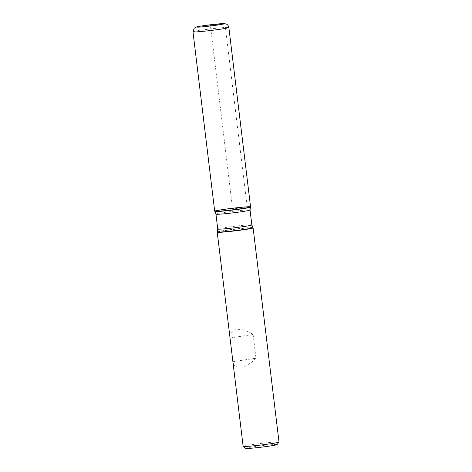 <?xml version="1.0" encoding="UTF-8"?>
<svg xmlns="http://www.w3.org/2000/svg" width="472" height="472" viewBox="0 0 472 472"><rect width="100%" height="100%" fill="white"/><g stroke="black" fill="none" stroke-linecap="round" stroke-linejoin="round"><path stroke-width="0.35" stroke-dasharray="2.36 1.77" d="M217.232 232.212A18.066 0.791 173.1 0 1 235.074 229.28A18.066 0.791 173.1 0 1 253.092 227.87M279.017 442.046A18.066 0.791 -6.9 0 0 275.595 441.998A18.066 0.791 -6.9 0 0 255.494 444.14A18.066 0.791 -6.9 0 0 243.145 446.388M255.983 358.177C246.284 368.591 233.947 370.479 232.908 361.705L230.035 338.005C228.832 328.241 241.174 326.353 253.116 334.471L255.983 358.177L232.908 361.705M245.7 448.4A15.788 0.69 173.1 0 1 256.148 446.447A15.788 0.69 173.1 0 1 274.037 444.536A15.788 0.69 173.1 0 1 277.023 444.612M253.116 334.471L230.035 338.005M214.689 211.208A18.066 0.791 173.1 0 1 232.531 208.258A18.066 0.791 173.1 0 1 250.561 206.866M225.427 27.459L247.133 206.819L232.625 209.037L210.4 25.388L221.433 23.7C223.563 23.653 224.896 24.904 225.427 27.459M217.344 231.953A17.93 0.785 173.1 0 1 235.044 229.044A17.93 0.785 173.1 0 1 252.927 227.646M250.449 207.143A17.93 0.785 -6.9 0 0 247.051 207.078A17.93 0.785 -6.9 0 0 226.896 209.226A17.93 0.785 -6.9 0 0 214.86 211.45M215.952 214.164A17.163 0.749 173.1 0 1 232.902 211.356A17.163 0.749 173.1 0 1 250.036 210.04M251.836 224.938A17.163 0.749 -6.9 0 0 234.708 226.253A17.163 0.749 -6.9 0 0 217.757 229.062M192.983 31.848A18.066 0.791 173.1 0 1 210.825 28.892A18.066 0.791 173.1 0 1 228.855 27.506"/><path stroke-width="0.71" d="M220.654 232.277A18.066 0.791 173.1 0 1 217.232 232.23A18.066 0.791 173.1 0 1 217.232 232.212L243.145 446.388A18.066 0.791 -6.9 0 0 243.168 446.418A18.066 0.791 -6.9 0 0 246.573 446.435A18.066 0.791 -6.9 0 0 266.296 444.347A18.066 0.791 -6.9 0 0 279.005 442.081A18.066 0.791 -6.9 0 0 279.017 442.046L253.104 227.887A18.066 0.791 173.1 0 1 240.755 230.141A18.066 0.791 173.1 0 1 220.654 232.277M251.836 224.938L250.036 210.04A17.163 0.749 173.1 0 1 238.301 212.176A17.163 0.749 173.1 0 1 219.209 214.205A17.163 0.749 173.1 0 1 215.952 214.164L217.757 229.062A17.163 0.749 -6.9 0 0 221.008 229.109A17.163 0.749 -6.9 0 0 240.106 227.073A17.163 0.749 -6.9 0 0 251.836 224.938L253.092 227.87A18.066 0.791 173.1 0 1 253.104 227.887M247.133 206.819A18.066 0.791 -6.9 0 0 226.82 208.99A18.066 0.791 -6.9 0 0 214.695 211.226A18.066 0.791 -6.9 0 0 232.72 209.822A18.066 0.791 -6.9 0 0 250.555 206.889A18.066 0.791 -6.9 0 0 247.133 206.819M279.005 442.081L277.023 444.612A15.788 0.69 173.1 0 1 261.441 447.161A15.788 0.69 173.1 0 1 245.7 448.4L243.168 446.418M228.855 27.506A18.066 0.791 173.1 0 1 216.506 29.754A18.066 0.791 173.1 0 1 196.405 31.895A18.066 0.791 173.1 0 1 192.983 31.848L194.181 28.285L195.579 27.305C196.535 26.863 197.385 26.597 205.332 25.435L223.35 23.6L226.041 23.936C225.935 23.889 228.106 24.355 228.855 27.506L250.561 206.866A18.066 0.791 173.1 0 1 238.212 209.12A18.066 0.791 173.1 0 1 218.111 211.255A18.066 0.791 173.1 0 1 214.689 211.208L214.86 211.45A17.93 0.785 -6.9 0 0 218.253 211.48A17.93 0.785 -6.9 0 0 237.982 209.385A17.93 0.785 -6.9 0 0 250.449 207.143L250.555 206.889M252.927 227.646A17.93 0.785 173.1 0 1 240.897 229.87A17.93 0.785 173.1 0 1 220.737 232.023A17.93 0.785 173.1 0 1 217.344 231.953L217.232 232.212M199.361 27.075A13.741 0.602 -6.9 0 0 222.861 24.125A13.741 0.602 -6.9 0 0 208.972 24.957A13.741 0.602 -6.9 0 0 199.361 27.075M217.757 229.062L217.344 231.953M214.86 211.45L215.952 214.164M250.036 210.04L250.449 207.143M192.983 31.848L214.689 211.208"/></g></svg>
